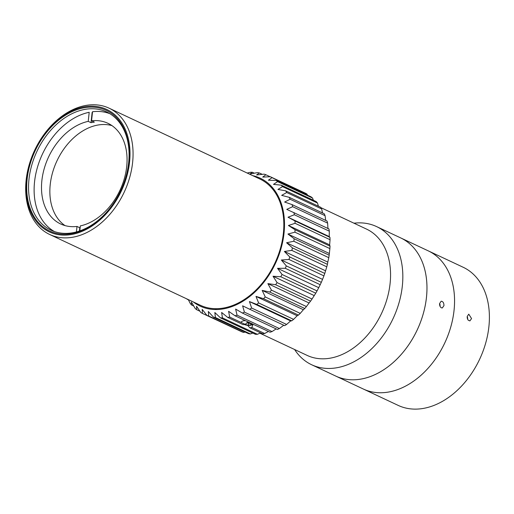 <?xml version="1.0" encoding="UTF-8"?>
<svg xmlns="http://www.w3.org/2000/svg" width="514" height="514" viewBox="0 0 514 514"><rect width="100%" height="100%" fill="white"/><g stroke="black" fill="none" stroke-linecap="round" stroke-linejoin="round"><path stroke-width="0.77" d="M353.953 223.192A76.329 54.066 115.2 0 1 376.556 226.578L463.12 267.235A76.329 54.066 115.2 0 1 479.607 359.312A76.329 54.066 115.2 0 1 398.215 405.411L363.385 389.053A76.329 54.066 115.2 0 0 444.771 342.947A76.329 54.066 115.2 0 0 428.284 250.877A76.329 54.066 115.2 0 1 454.048 310.334A76.329 54.066 115.2 0 1 363.385 389.053L335.796 376.094A76.329 54.066 115.2 0 0 417.182 329.994A76.329 54.066 115.2 0 0 400.695 237.918A76.329 54.066 115.2 0 1 426.459 297.381A76.329 54.066 115.2 0 1 335.796 376.094L311.657 364.754A76.329 54.066 115.2 0 1 294.612 349.526M471.556 318.564L469.88 320.916L468.17 320.138L467.554 319.098L467.187 316.508L468.768 314.17L471.556 318.564M320.871 207.65L366.533 229.103A69.788 49.434 115.2 0 1 381.613 313.283A69.788 49.434 115.2 0 1 307.199 355.431L259.846 333.194M376.556 226.578A76.329 54.066 115.2 0 1 393.043 318.654A76.329 54.066 115.2 0 1 311.657 364.754M286.587 242.749L293.822 241.252L328.787 257.675L327.791 262.095L286.587 242.749L292.453 247.909A76.329 54.066 115.2 0 1 291.817 250.395L326.788 266.817L325.574 270.801L284.377 251.449L291.817 250.395M327.791 262.095L327.424 264.331L292.453 247.909M325.574 270.801L324.784 273.429L289.812 257.006L284.377 251.449M281.344 260.02L288.945 259.454L323.916 275.877L322.548 279.372L281.344 260.02L286.33 265.911A76.329 54.066 115.2 0 1 285.244 268.289L320.216 284.711L318.744 287.679L277.541 268.327L285.244 268.289M322.548 279.372L321.301 282.334L286.33 265.911M318.744 287.679L317.035 290.918L282.064 274.495L277.541 268.327M273.03 276.243L280.772 276.75L315.744 293.179L314.227 295.595L273.03 276.243L277.078 282.61A76.329 54.066 115.2 0 1 275.607 284.724L310.572 301.146L309.075 302.984L267.878 283.632L275.607 284.724M314.227 295.595L312.043 299.032L277.078 282.61M309.075 302.984L306.415 306.556L271.443 290.134L267.878 283.632M262.166 290.391L269.811 292.061L304.783 308.49L303.363 309.736L262.166 290.391L265.263 296.951A76.329 54.066 115.2 0 1 263.496 298.666L298.467 315.088L297.182 315.75L255.985 296.398L263.496 298.666M303.363 309.736L300.234 313.373L265.263 296.951M297.182 315.75L293.597 319.367L258.626 302.945L255.985 296.398M249.431 301.57L256.756 304.423L291.727 320.845L290.635 320.922L249.431 301.57L251.642 308.027A76.329 54.066 115.2 0 1 249.688 309.242L284.66 325.664A76.329 54.066 115.2 0 0 286.606 324.45L251.642 308.027M290.635 320.922L286.606 324.45M283.812 325.176L279.378 328.542L244.413 312.12L242.614 305.824L249.688 309.242M276.147 328.896L272.028 331.575L237.057 315.153L235.637 309.087L242.415 313.052L277.387 329.474A76.329 54.066 115.2 0 0 279.378 328.542M248.076 321.905L245.178 324.353L229.694 317.08L228.608 311.317L235.052 315.789L270.017 332.211A76.329 54.066 115.2 0 0 272.028 331.575M268.398 331.453L264.665 333.509L251.821 327.476L253.074 324.25M260.585 332.854L257.405 334.299L222.433 317.877L221.637 312.467L227.702 317.408L243.186 324.681A5.352 1.388 3.4 0 1 245.178 324.353M247.626 325.33L249.83 327.803L262.673 333.837A76.329 54.066 115.2 0 0 264.665 333.509M252.804 333.066L250.363 333.946L215.398 317.517L214.839 312.525L220.493 317.89L255.464 334.318A76.329 54.066 115.2 0 0 257.405 334.299M245.114 332.057L243.662 332.449L208.69 316.02L208.318 311.497L213.535 317.228L248.506 333.65A76.329 54.066 115.2 0 0 250.363 333.946M237.558 329.802L202.42 313.405L202.182 309.383L206.936 315.423L241.908 331.845A76.329 54.066 115.2 0 0 243.662 332.449M199.927 311.233L196.689 309.717L196.521 306.235L200.807 312.506A76.329 54.066 115.2 0 0 202.42 313.405M193.727 306.01L191.581 305.001L191.426 302.091L195.23 308.528A76.329 54.066 115.2 0 0 196.689 309.717M188.265 299.572L190.308 303.549A76.329 54.066 115.2 0 0 191.581 305.001M188.452 299.945L187.147 299.045M329.301 231.178L329.236 236.581L288.033 217.229L294.329 214.756L329.301 231.178A76.329 54.066 115.2 0 0 328.934 228.929L286.761 209.371L292.659 206.692L327.63 223.121A76.329 54.066 115.2 0 0 327.02 221.026L292.055 204.604L284.627 202.041L290.108 199.246L325.073 215.668A76.329 54.066 115.2 0 0 324.231 213.76L289.26 197.337L281.672 195.365L286.703 192.512L321.674 208.941A76.329 54.066 115.2 0 0 320.607 207.245L285.636 190.822L277.945 189.441L282.507 186.614L317.479 203.036A76.329 54.066 115.2 0 0 316.206 201.591L281.242 185.162L273.493 184.372L277.586 181.635L312.557 198.063A76.329 54.066 115.2 0 0 311.099 196.875L276.134 180.453L268.398 180.221L272.015 177.658L306.986 194.086A76.329 54.066 115.2 0 0 305.367 193.187L270.396 176.758L262.738 177.073L265.886 174.747A76.329 54.066 115.2 0 0 264.132 174.143L256.602 174.959L259.287 172.942A76.329 54.066 115.2 0 0 257.424 172.646L250.08 173.931L252.329 172.274A76.329 54.066 115.2 0 0 250.382 172.293L247.183 173.045M252.329 172.274L254.263 173.186M259.287 172.942L262.256 174.336M265.886 174.747L270.184 176.765M306.986 194.086L307.52 195.198M312.557 198.063L313.399 200.274M317.479 203.036L318.404 206.21M321.674 208.941L322.516 212.957M325.073 215.668L325.703 220.41M327.63 223.121L327.958 228.717M329.236 236.581L329.937 237.352L294.972 220.924L288.033 217.229M288.431 225.498L295.081 223.288L330.052 239.71L329.635 244.85L288.431 225.498L295.049 229.726A76.329 54.066 115.2 0 1 294.914 232.167L329.879 248.59L329.178 255.188A76.329 54.066 115.2 0 1 328.787 257.675M329.635 244.85L330.02 246.148L295.049 229.726M251.821 327.476A5.352 1.915 8.9 0 1 249.83 327.803M327.424 264.331A76.329 54.066 115.2 0 1 326.788 266.817M324.784 273.429A76.329 54.066 115.2 0 1 323.916 275.877M321.301 282.334A76.329 54.066 115.2 0 1 320.216 284.711M317.035 290.918A76.329 54.066 115.2 0 1 315.744 293.179M312.043 299.032A76.329 54.066 115.2 0 1 310.572 301.146M306.415 306.556A76.329 54.066 115.2 0 1 304.783 308.49M300.234 313.373A76.329 54.066 115.2 0 1 298.467 315.088M293.597 319.367A76.329 54.066 115.2 0 1 291.727 320.845M329.937 237.352A76.329 54.066 115.2 0 1 330.052 239.71M330.02 246.148A76.329 54.066 115.2 0 1 329.879 248.59M294.972 220.924A76.329 54.066 115.2 0 1 295.081 223.288M293.963 212.507A76.329 54.066 115.2 0 1 294.329 214.756M292.055 204.604A76.329 54.066 115.2 0 1 292.659 206.692M289.26 197.337A76.329 54.066 115.2 0 1 290.108 199.246M285.636 190.822A76.329 54.066 115.2 0 1 286.703 192.512M281.242 185.162A76.329 54.066 115.2 0 1 282.507 186.614M276.134 180.453A76.329 54.066 115.2 0 1 277.586 181.635M270.396 176.758A76.329 54.066 115.2 0 1 272.015 177.658M187.18 299.347A76.329 54.066 115.2 0 1 186.916 298.942M208.69 316.02A76.329 54.066 115.2 0 1 206.936 315.423M215.398 317.517A76.329 54.066 115.2 0 1 213.535 317.228M222.433 317.877A76.329 54.066 115.2 0 1 220.493 317.89M229.694 317.08A76.329 54.066 115.2 0 1 227.702 317.408M237.057 315.153A76.329 54.066 115.2 0 1 235.052 315.789M244.413 312.12A76.329 54.066 115.2 0 1 242.415 313.052M258.626 302.945A76.329 54.066 115.2 0 1 256.756 304.423M271.443 290.134A76.329 54.066 115.2 0 1 269.811 292.061M282.064 274.495A76.329 54.066 115.2 0 1 280.772 276.75M289.812 257.006A76.329 54.066 115.2 0 1 288.945 259.454M329.146 253.402L287.949 234.05L294.914 232.167M329.178 255.188L294.207 238.766L287.949 234.05M294.207 238.766A76.329 54.066 115.2 0 1 293.822 241.252M252.708 175.634A70.662 50.051 115.2 0 1 284.024 233.227A70.662 50.051 115.2 0 1 248.68 297.291A70.662 50.051 115.2 0 1 193.367 301.969M84.81 106.745A67.604 47.886 115.2 0 1 119.216 195.249A67.604 47.886 115.2 0 1 29.915 210.014A67.604 47.886 115.2 0 1 84.81 106.745M86.423 105.338A69.788 49.434 -64.8 0 0 29.099 165.058A69.788 49.434 -64.8 0 0 49.704 234.493A69.788 49.434 -64.8 0 0 124.118 192.339A69.788 49.434 -64.8 0 0 109.039 108.158A69.788 49.434 -64.8 0 0 86.423 105.338M71.247 233.69A66.647 47.211 -64.8 0 0 125.365 131.88A66.647 47.211 -64.8 0 0 37.329 146.439A66.647 47.211 -64.8 0 0 71.247 233.69M49.704 234.493L200.466 305.303A69.788 49.434 -64.8 0 0 274.881 263.149A69.788 49.434 -64.8 0 0 259.801 178.968L109.039 108.158M72.211 232.842A65.336 46.279 115.2 0 1 51.04 230.201A65.336 46.279 115.2 0 1 36.924 151.386A65.336 46.279 115.2 0 1 106.591 111.923A65.336 46.279 115.2 0 1 125.879 176.932A65.336 46.279 115.2 0 1 72.211 232.842M467.181 316.592A2.506 1.593 -99.4 0 1 467.592 319.188M467.162 317.241L467.329 318.41M439.592 303.633A2.506 1.593 -99.4 0 1 440.003 306.228M439.573 304.282L439.74 305.451M245.384 320.64A6.541 2.024 -173.9 0 0 241.355 322.066M246.996 322.663A4.228 1.304 6.1 0 1 251.674 324.861A4.228 1.304 6.1 0 1 251.115 325.131A4.228 1.304 6.1 0 1 244.278 324.45M246.752 322.863L250.601 323.55L251.256 324.771L248.371 325.246L244.78 324.385M248.596 323.126L248.371 325.246M441.378 307.815C440.093 306.999 439.502 305.579 439.599 303.549L441.179 301.217C442.972 301.403 443.903 302.868 443.967 305.605L442.291 307.957L441.378 307.815M64.982 225.582A55.615 39.392 115.2 0 1 56.99 160.811A55.615 39.392 115.2 0 1 111.943 125.602M54.503 231.596A65.207 46.189 115.2 0 1 37.458 167.262A65.207 46.189 115.2 0 1 89.205 112.283L88.235 121.362L91.023 122.673L92.128 112.354M79.445 231.017L79.792 227.76A55.615 39.392 -64.8 0 0 80.139 227.715M76.419 231.936L77.004 226.449L79.792 227.76M91.023 122.673A55.615 39.392 -64.8 0 1 94.351 122.12L91.563 120.816L92.533 111.737A65.207 46.189 115.2 0 1 109.88 113.703M91.563 120.816A55.615 39.392 115.2 0 1 107.927 123.296A55.615 39.392 115.2 0 1 126.695 166.62A55.615 39.392 115.2 0 1 80.332 225.897L79.798 230.895M77.004 226.449A55.615 39.392 115.2 0 1 60.639 223.969A55.615 39.392 115.2 0 1 43.934 169.671A55.615 39.392 115.2 0 1 88.235 121.362M273.397 188.728L271.598 187.88M216.651 309.531L214.852 308.689M251.115 325.131L253.023 324.501"/></g></svg>
